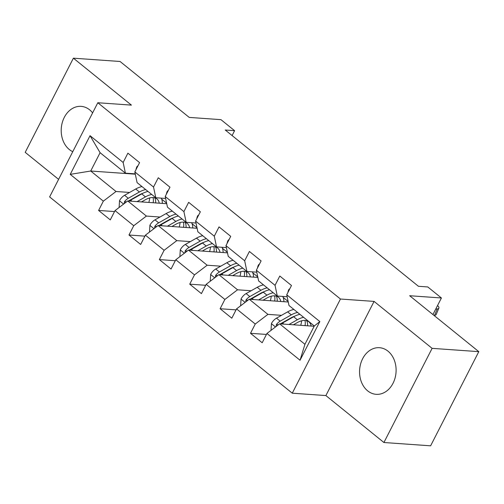<?xml version="1.0" encoding="UTF-8"?>
<svg xmlns="http://www.w3.org/2000/svg" width="504" height="504" viewBox="0 0 504 504"><rect width="100%" height="100%" fill="white"/><g stroke="black" fill="none" stroke-linecap="round" stroke-linejoin="round"><path stroke-width="0.76" d="M387.992 351.162A23.367 18.245 -85.9 0 0 379.481 347.703A23.367 18.245 -85.9 0 0 360.599 364.008A23.367 18.245 -85.9 0 0 367.674 390.865A23.367 18.245 -85.9 0 0 376.179 394.323A23.367 18.245 -85.9 0 0 395.06 378.019A23.367 18.245 -85.9 0 0 387.992 351.162M92.623 112.877A23.367 18.245 -85.9 0 0 89.636 109.828A23.367 18.245 -85.9 0 0 81.131 106.369A23.367 18.245 -85.9 0 0 62.25 122.674A23.367 18.245 -85.9 0 0 69.319 149.53A23.367 18.245 -85.9 0 0 72.765 151.679M383.922 442.512L430.611 445.82L478.8 351.653L432.111 348.346L374.075 301.405L340.458 299.023L292.27 393.189L325.886 395.571L383.922 442.512L432.111 348.346M340.458 299.023L97.808 102.74L49.619 196.913L292.27 393.189M97.808 102.74L131.424 105.122L73.389 58.18L25.2 152.347L58.596 179.361M73.389 58.18L120.078 61.488L189.214 117.407L220.96 119.656L234.593 130.681L225.257 130.019L418.446 286.291L427.783 286.952L441.416 297.977L409.664 295.728L478.8 351.653M314.156 326.264L279.613 323.82L304.933 344.301L314.307 325.975L288.994 305.493L286.732 294.783L291.482 285.497L279.802 276.041L275.045 285.333L256.353 270.213L261.103 260.921L249.417 251.471L244.667 260.757L225.968 245.637L230.725 236.344L219.038 226.894L214.288 236.187L195.59 221.061L200.346 211.774L188.66 202.318L183.903 211.611L165.211 196.491L169.961 187.198L158.281 177.748L153.525 187.034L134.826 171.914L139.583 162.622L127.896 153.172L123.146 162.464L90.04 135.683L70.239 174.365L90.714 171.02L116.027 191.495L129.597 192.459M286.732 294.783L319.838 321.565L300.044 360.253L266.937 333.472L262.181 342.758L250.494 333.308L266.44 334.435M70.239 174.365L103.345 201.146L98.595 210.439L110.282 219.889L115.032 210.596L133.73 225.723L128.974 235.009L140.66 244.465L145.41 235.173L164.109 250.299L159.352 259.585L171.039 269.035L175.795 259.749L194.487 274.869L189.737 284.161L201.417 293.612L206.174 284.325L224.872 299.445L220.116 308.738L231.802 318.188L236.552 308.895L255.251 324.022L250.494 333.308M256.353 270.213L258.609 280.923L277.307 296.043L287.141 296.743M281.503 315.328L267.926 314.37L249.234 299.244L288.257 302.009M277.307 296.043L275.045 285.333M255.251 324.022L267.926 314.37M236.552 308.895L249.234 299.244M225.968 245.637L228.23 256.347L246.928 271.467L256.763 272.166M251.118 290.758L237.548 289.794L218.856 274.674L257.878 277.433M246.928 271.467L244.667 260.757M224.872 299.445L237.548 289.794M206.174 284.325L218.856 274.674M195.59 221.061L197.852 231.771L216.544 246.897L226.384 247.59M220.739 266.181L207.169 265.217L188.471 250.097L227.493 252.857M216.544 246.897L214.288 236.187M194.487 274.869L207.169 265.217M175.795 259.749L188.471 250.097M165.211 196.491L167.473 207.194L186.165 222.321L195.999 223.014M190.361 241.605L176.791 240.647L158.092 225.521L197.114 228.287M186.165 222.321L183.903 211.611M164.109 250.299L176.791 240.647M145.41 235.173L158.092 225.521M134.826 171.914L137.088 182.624L155.786 197.744L165.621 198.444M159.982 217.029L146.406 216.071L127.714 200.945L166.736 203.711M155.786 197.744L153.525 187.034M133.73 225.723L146.406 216.071M115.032 210.596L127.714 200.945M90.04 135.683L100.088 152.693L125.408 173.168L135.242 173.867M135.305 174.176L90.714 171.02L100.088 152.693M125.408 173.168L123.146 162.464M103.345 201.146L116.027 191.495M432.936 314.553L441.416 297.977M232.098 135.557L234.593 130.681M300.044 360.253L304.933 344.301M314.307 325.975L319.838 321.565M266.937 333.472L279.613 323.82M98.595 210.439L114.54 211.567M161.658 199.13L166.616 203.137M192.037 223.707L196.995 227.713M128.974 235.009L144.919 236.143M222.422 248.277L227.373 252.29M159.352 259.585L175.298 260.713M252.8 272.853L257.752 276.86M189.737 284.161L205.676 285.289M283.179 297.429L288.137 301.436M220.116 308.738L236.061 309.865M374.075 301.405L325.886 395.571M137.97 165.778L136.993 166.534A7.938 4.353 129 0 0 136.017 169.59M141.504 201.921L145.366 199.742A19.026 10.439 -51 0 1 156.92 198.923A19.026 10.439 -51 0 1 159.251 203.181M137.075 201.613L145.454 196.881A22.919 12.575 -51 0 1 151.723 194.462M161.204 198.129A22.919 12.575 -51 0 1 162.376 203.402M119.114 207.491L119.536 200.636A7.938 4.353 -51 0 1 124.595 195.287L135.715 189A22.919 12.575 -51 0 1 141.989 186.587M149.663 197.94A19.026 10.439 -51 0 1 148.863 202.306L148.825 202.444M129.301 201.058A7.938 4.353 -51 0 1 130.63 200.17L141.75 193.889A22.919 12.575 -51 0 1 148.025 191.47M155.692 202.929A19.026 10.439 129 0 0 154.76 197.814M145.688 189.58A22.919 12.575 129 0 0 139.413 191.999L128.293 198.28A7.938 4.353 129 0 0 124.444 201.739L124.192 203.629M128.457 201.002L139.331 194.859A19.026 10.439 -51 0 1 142.922 193.265M153.046 197.543A19.026 10.439 -51 0 1 153.166 202.753M168.349 190.354L167.372 191.111A7.938 4.353 129 0 0 166.396 194.166M198.727 214.931L197.751 215.681A7.938 4.353 129 0 0 196.781 218.742M171.883 226.498L175.751 224.311A19.026 10.439 -51 0 1 187.305 223.499A19.026 10.439 -51 0 1 189.63 227.758M167.454 226.183L175.833 221.451A22.919 12.575 -51 0 1 182.108 219.032M191.583 222.705A22.919 12.575 -51 0 1 192.755 227.978M149.493 232.067L149.921 225.212A7.938 4.353 -51 0 1 154.974 219.857L166.093 213.576A22.919 12.575 -51 0 1 172.368 211.157M180.041 222.516A19.026 10.439 -51 0 1 179.248 226.882L179.203 227.014M159.68 225.634A7.938 4.353 -51 0 1 161.009 224.74L172.135 218.459A22.919 12.575 -51 0 1 178.403 216.04M186.077 227.506A19.026 10.439 129 0 0 185.138 222.39M176.066 214.15A22.919 12.575 129 0 0 169.798 216.569L158.672 222.85A7.938 4.353 129 0 0 154.829 226.315L154.571 228.199M158.836 225.572L169.709 219.429A19.026 10.439 -51 0 1 173.307 217.835M183.424 222.113A19.026 10.439 -51 0 1 183.544 227.323M202.262 251.074L206.13 248.888A19.026 10.439 -51 0 1 217.684 248.069A19.026 10.439 -51 0 1 220.009 252.328M197.839 250.759L206.212 246.028A22.919 12.575 -51 0 1 212.486 243.608M221.962 247.275A22.919 12.575 -51 0 1 223.14 252.548M179.871 256.643L180.3 249.789A7.938 4.353 -51 0 1 185.352 244.434L196.478 238.153A22.919 12.575 -51 0 1 202.747 235.733M210.426 247.092A19.026 10.439 -51 0 1 209.626 251.458L209.582 251.591M190.058 250.211A7.938 4.353 -51 0 1 191.388 249.316L202.513 243.035A22.919 12.575 -51 0 1 208.782 240.616M216.455 252.076A19.026 10.439 129 0 0 215.517 246.966M206.451 238.726A22.919 12.575 129 0 0 200.176 241.145L189.05 247.426A7.938 4.353 129 0 0 185.207 250.891L184.955 252.775M189.214 250.148L200.094 244.005A19.026 10.439 -51 0 1 203.685 242.411M213.809 246.689A19.026 10.439 -51 0 1 213.929 251.899M229.112 239.501L228.129 240.257A7.938 4.353 129 0 0 227.159 243.319M259.491 264.077L258.514 264.833A7.938 4.353 129 0 0 257.538 267.889M289.869 288.653L288.893 289.409A7.938 4.353 129 0 0 287.916 292.465M433.931 315.359L434.58 315.302L437.226 308.946A5.991 2.362 22.6 0 0 438.864 308.095A5.991 2.362 22.6 0 0 437.535 305.556M435.727 309.084L437.226 308.946M438.864 308.095L436.218 314.452A5.991 2.362 -157.4 0 1 434.58 315.302M232.64 275.65L236.508 273.464A19.026 10.439 -51 0 1 248.062 272.645A19.026 10.439 -51 0 1 250.393 276.904M228.218 275.335L236.59 270.604A22.919 12.575 -51 0 1 242.865 268.185M252.347 271.851A22.919 12.575 -51 0 1 253.518 277.124M210.256 281.213L210.678 274.365A7.938 4.353 -51 0 1 215.731 269.01L226.857 262.729A22.919 12.575 -51 0 1 233.125 260.31M240.805 271.662A19.026 10.439 -51 0 1 240.005 276.028L239.967 276.167M220.443 274.781A7.938 4.353 -51 0 1 221.773 273.892L232.892 267.611A22.919 12.575 -51 0 1 239.167 265.192M246.834 276.652A19.026 10.439 129 0 0 245.902 271.536M236.83 263.302A22.919 12.575 129 0 0 230.555 265.721L219.435 272.002A7.938 4.353 129 0 0 215.586 275.461L215.334 277.351M219.593 274.724L230.473 268.582A19.026 10.439 -51 0 1 234.064 266.988M244.188 271.265A19.026 10.439 -51 0 1 244.308 276.476M263.025 300.22L266.887 298.04A19.026 10.439 -51 0 1 278.447 297.221A19.026 10.439 -51 0 1 280.772 301.48M258.596 299.905L266.975 295.174A22.919 12.575 -51 0 1 273.244 292.761M282.725 296.428A22.919 12.575 -51 0 1 283.897 301.701M240.635 305.789L241.057 298.935A7.938 4.353 -51 0 1 246.116 293.58L257.235 287.299A22.919 12.575 -51 0 1 263.51 284.88M271.183 296.239A19.026 10.439 -51 0 1 270.383 300.604L270.346 300.743M250.822 299.357A7.938 4.353 -51 0 1 252.151 298.469L263.271 292.181A22.919 12.575 -51 0 1 269.546 289.762M277.219 301.228A19.026 10.439 129 0 0 276.28 296.113M267.208 287.872A22.919 12.575 129 0 0 260.933 290.291L249.814 296.579A7.938 4.353 129 0 0 245.965 300.038L245.713 301.928M249.978 299.3L260.851 293.152A19.026 10.439 -51 0 1 264.442 291.558M274.567 295.842A19.026 10.439 -51 0 1 274.686 301.046M293.404 324.796L297.272 322.61A19.026 10.439 -51 0 1 308.826 321.791A19.026 10.439 -51 0 1 311.151 326.05M288.975 324.481L297.354 319.75A22.919 12.575 -51 0 1 303.628 317.331M271.013 330.366L271.442 323.511A7.938 4.353 -51 0 1 276.494 318.156L287.614 311.875A22.919 12.575 -51 0 1 293.889 309.456M301.562 320.815A19.026 10.439 -51 0 1 300.768 325.181L300.724 325.313M281.201 323.933A7.938 4.353 -51 0 1 282.53 323.039L293.656 316.758A22.919 12.575 -51 0 1 299.924 314.339M307.598 325.798A19.026 10.439 129 0 0 306.659 320.689M297.587 312.448A22.919 12.575 129 0 0 291.318 314.868L280.192 321.149A7.938 4.353 129 0 0 276.349 324.614L276.091 326.498M280.356 323.87L291.23 317.728A19.026 10.439 -51 0 1 294.827 316.134M304.945 320.412A19.026 10.439 -51 0 1 305.065 325.622M137.472 166.748L137.101 166.446M119.524 200.806L123.581 204.088M141.75 193.889L145.454 196.881M135.715 189L139.413 191.999M130.63 200.17L131.966 201.247M124.595 195.287L128.293 198.28M126.485 201.883L124.444 201.739M167.851 191.318L167.486 191.022M198.236 215.895L197.864 215.592M149.902 225.382L153.966 228.665M172.135 218.459L175.833 221.451M166.093 213.576L169.798 216.569M161.009 224.74L162.345 225.823M154.974 219.857L158.672 222.85M156.864 226.46L154.829 226.315M180.281 249.953L184.344 253.241M202.513 243.035L206.212 246.028M196.478 238.153L200.176 241.145M191.388 249.316L192.723 250.4M185.352 244.434L189.05 247.426M187.242 251.03L185.207 250.891M228.614 240.471L228.243 240.169M258.993 265.041L258.628 264.745M289.378 289.617L289.006 289.321M210.659 274.529L214.723 277.811M232.892 267.611L236.59 270.604M226.857 262.729L230.555 265.721M221.773 273.892L223.108 274.97M215.731 269.01L219.435 272.002M217.621 275.606L215.586 275.461M241.044 299.105L245.102 302.387M263.271 292.181L266.975 295.174M257.235 287.299L260.933 290.291M252.151 298.469L253.487 299.546M246.116 293.58L249.814 296.579M248.006 300.182L245.965 300.038M271.423 323.675L275.486 326.964M293.656 316.758L297.354 319.75M287.614 311.875L291.318 314.868M282.53 323.039L283.865 324.122M276.494 318.156L280.192 321.149M278.384 324.759L276.349 324.614"/></g></svg>
